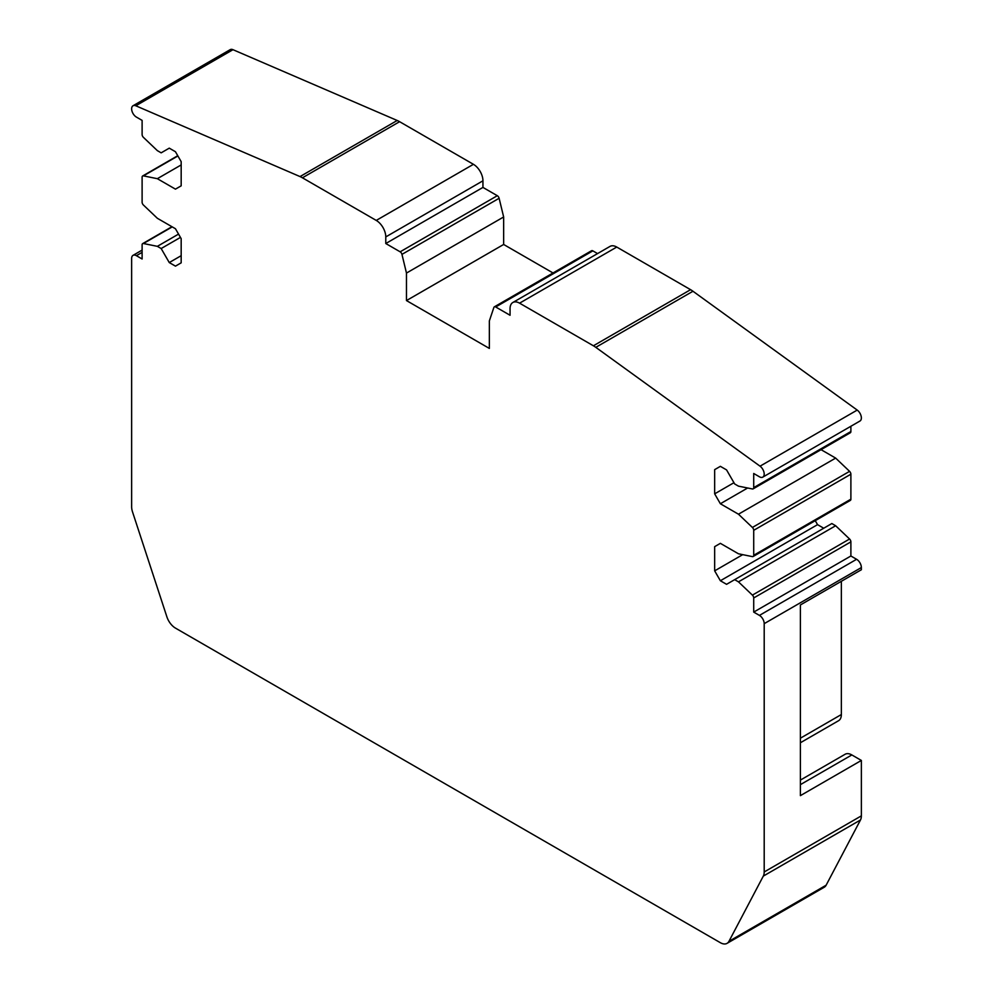 <?xml version="1.0" encoding="UTF-8"?>
<svg xmlns="http://www.w3.org/2000/svg" width="993" height="993" viewBox="0 0 993 993"><rect width="100%" height="100%" fill="white"/><g stroke="black" fill="none" stroke-linecap="round" stroke-linejoin="round"><path stroke-width="1.49" d="M727.062 943.35L824.227 887.245A13.468 7.783 -120 0 0 826.126 885.21L728.961 941.314A13.468 7.783 -120 0 1 727.062 943.35A13.468 7.783 -120 0 1 720.322 942.68L175.5 628.135A13.468 7.783 -120 0 1 166.874 616.802L132.528 511.916A13.468 7.783 -120 0 1 131.635 506.753L131.635 258.441A6.74 3.885 -120 0 1 133.025 255.362A6.74 3.885 -120 0 1 136.401 255.685L142.111 252.396M728.961 941.314L763.307 876.099A13.468 7.783 -120 0 0 764.2 871.966L764.2 623.654A6.74 3.885 -120 0 0 759.434 615.399L753.712 612.098L753.712 597.96A2.694 1.552 -120 0 0 752.396 595.117L738.469 581.848L734.659 579.651L726.566 584.318L720.372 580.744L714.662 570.851L714.662 546.646L720.372 543.345L738.469 553.796L752.396 556.614A2.694 1.552 -120 0 0 753.153 556.514A2.694 1.552 -120 0 0 753.712 555.273L753.712 530.312A2.694 1.552 -120 0 0 752.396 527.457L738.469 514.2L720.372 503.749L714.662 493.844L714.662 469.639L720.372 466.338L726.566 469.912L734.659 483.939L738.469 486.148L752.396 488.953A2.694 1.552 -120 0 0 753.153 488.854A2.694 1.552 -120 0 0 753.712 487.625L753.712 473.487L759.434 476.789A6.74 3.885 -120 0 0 762.798 477.124A6.74 3.885 -120 0 0 764.2 474.046A6.74 3.885 -120 0 0 760.03 466.176L595.8 347.339A26.948 15.553 -120 0 0 593.404 345.787L519.575 303.163A13.468 7.783 -120 0 0 512.847 302.493A13.468 7.783 -120 0 0 510.054 308.662L510.054 315.265L495.693 306.974A2.694 1.552 -120 0 0 494.34 306.837A2.694 1.552 -120 0 0 493.881 307.445L489.35 320.913L489.35 348.419L406.472 300.569L406.472 273.063L401.954 254.369A2.694 1.552 -120 0 0 400.142 251.812L385.781 243.521L385.781 236.917A13.468 7.783 -120 0 0 376.248 220.421L302.418 177.797A26.948 15.553 -120 0 0 300.035 176.58L135.793 105.779A6.74 3.885 -120 0 0 133.025 105.755A6.74 3.885 -120 0 0 131.635 108.833A6.74 3.885 -120 0 0 136.401 117.087L142.111 120.389L142.111 134.514A2.694 1.552 -120 0 0 143.426 137.369L157.353 150.638L161.164 152.835L169.257 148.156L175.451 151.73L181.173 161.636L181.173 185.84L175.451 189.142L157.353 178.69L143.426 175.873A2.694 1.552 -120 0 0 142.669 175.972A2.694 1.552 -120 0 0 142.111 177.201L142.111 202.175A2.694 1.552 -120 0 0 143.426 205.03L157.353 218.286L175.451 228.738L181.173 238.643L181.173 262.835L175.451 266.136L169.257 262.562L161.164 248.535L157.353 246.338L143.426 243.521A2.694 1.552 -120 0 0 142.669 243.62A2.694 1.552 -120 0 0 142.111 244.861L142.111 258.987L136.401 255.685M763.307 876.099L860.472 819.995L826.126 885.21M860.472 819.995A13.468 7.783 -120 0 0 861.365 815.861L861.365 760.439L851.845 754.941A13.468 7.783 -120 0 0 845.105 754.27L800.395 780.088L845.105 754.27M157.353 178.69L181.173 164.937M157.353 246.338L178.554 234.1M161.164 248.535L180.453 237.401M764.2 623.654L861.365 567.549L861.365 569.746L800.395 604.948L800.395 795.641L861.365 760.439M861.365 567.549A6.74 3.885 -120 0 0 856.599 559.295L850.889 555.993L850.889 541.868A2.694 1.552 -120 0 0 849.574 539.013L835.647 525.744L831.836 523.547L734.659 579.651M753.712 612.098L850.889 555.993M738.469 581.848L835.647 525.744M753.153 556.514L850.331 500.41A2.694 1.552 -120 0 0 850.889 499.181L850.889 474.207A2.694 1.552 -120 0 0 849.574 471.352L835.647 458.096L821.05 449.668M738.469 514.2L835.647 458.096M753.153 488.854L850.331 432.762A2.694 1.552 -120 0 0 850.889 431.521L850.889 426.27M762.798 477.124L859.975 421.02A6.74 3.885 -120 0 0 861.365 417.941A6.74 3.885 -120 0 0 857.207 410.084L692.965 291.247A26.948 15.553 -120 0 0 690.582 289.683L616.752 247.058A13.468 7.783 -120 0 0 610.012 246.401L512.847 302.493M597.563 253.587L592.858 250.869A2.694 1.552 -120 0 0 591.518 250.745L494.34 306.837M553.014 272.963L503.65 244.464L503.65 216.971L499.119 198.277A2.694 1.552 -120 0 0 497.307 195.708L482.946 187.416L385.781 243.521M406.472 300.569L503.65 244.464M406.472 273.063L503.65 216.971M385.781 236.917L482.946 180.813L482.946 187.416M482.946 180.813A13.468 7.783 -120 0 0 473.425 164.317L399.596 121.692A26.948 15.553 -120 0 0 397.2 120.488L232.97 49.687A6.74 3.885 -120 0 0 230.202 49.65L133.025 105.755M823.743 528.226L817.549 524.652L815.253 520.667M838.576 720.707L800.395 742.752L838.576 720.707A13.468 7.783 -120 0 0 841.356 714.538L841.356 581.302M720.372 466.338L714.662 469.639M733.951 482.71L714.662 493.844M747.642 487.997L720.372 503.749M720.372 543.345L714.662 546.646M742.714 554.653L714.662 570.851M817.549 524.652L720.372 580.744M181.173 255.685L169.257 262.562M143.426 175.873L177.896 155.975M143.426 243.521L172.248 226.888M861.365 815.861L764.2 871.966M856.599 559.295L759.434 615.399M753.712 597.96L850.889 541.868M849.574 539.013L752.396 595.117M850.889 499.181L753.712 555.273M753.712 530.312L850.889 474.207M849.574 471.352L752.396 527.457M850.889 431.521L753.712 487.625M857.207 410.084L760.03 466.176M595.8 347.339L692.965 291.247M690.582 289.683L593.404 345.787M519.575 303.163L616.752 247.058M495.693 306.974L592.858 250.869M401.954 254.369L499.119 198.277M497.307 195.708L400.142 251.812M473.425 164.317L376.248 220.421M302.418 177.797L399.596 121.692M397.2 120.488L300.035 176.58M135.793 105.779L232.97 49.687M800.395 784.644L851.845 754.941M841.356 714.538L800.395 738.196M177.747 155.715L142.669 175.972M171.95 226.714L142.669 243.62M142.111 250.112L133.025 255.362"/></g></svg>

